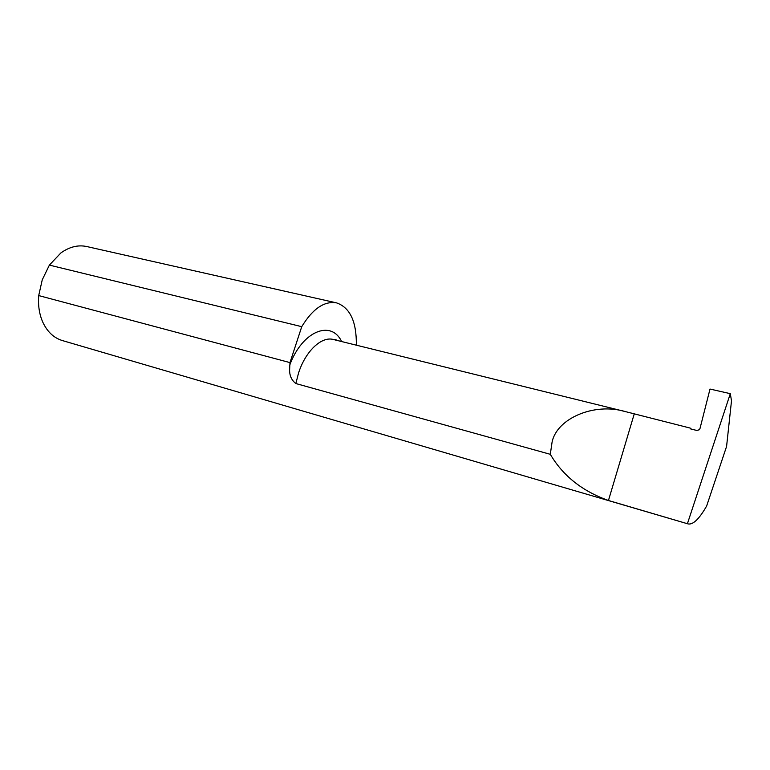 <?xml version="1.0" encoding="UTF-8"?>
<svg xmlns="http://www.w3.org/2000/svg" width="770" height="770" viewBox="0 0 770 770"><rect width="100%" height="100%" fill="white"/><g stroke="black" fill="none" stroke-linecap="round" stroke-linejoin="round"><path stroke-width="1.16" d="M690.199 428.082L690.7 428.948L696.744 430.44L699.237 429.795L699.988 428.543L710.007 389.062L730.307 393.663L731.5 400.824L726.582 446.446L706.648 505.996C699.333 518.816 693.193 524.803 688.226 523.956L62.341 340.552C53.852 337.943 47.345 331.851 42.831 322.264C39.328 314.353 37.951 305.449 38.712 295.574L289.982 362.603L289.597 370.235C289.626 375.895 291.705 380.332 295.853 383.547L550.3 454.31L552.09 442.038C556.951 418.389 594.276 402.219 625.625 411.661L690.199 428.082L691.345 429.111M356.327 345.172C356.654 321.668 350.061 307.567 336.557 302.88C324.324 300.8 312.716 308.731 301.744 326.673L49.376 265.101L42.244 279.856L38.712 295.574M49.376 265.101L60.83 252.983C69.435 246.823 78.078 244.677 86.76 246.544L336.557 302.88M688.226 523.956L608.454 500.49C582.322 491.202 562.937 475.812 550.3 454.31M730.307 393.663L687.437 523.629M608.454 500.49L634.153 414.231M289.982 362.603L301.744 326.673M295.853 383.547L298.51 373.152C305.469 351.13 321.61 336.057 333.362 339.503L335.085 339.349L337.27 340.465M289.684 365.25C302.196 331.033 331.148 319.531 341.63 341.543M625.625 411.661L333.362 339.503"/></g></svg>
